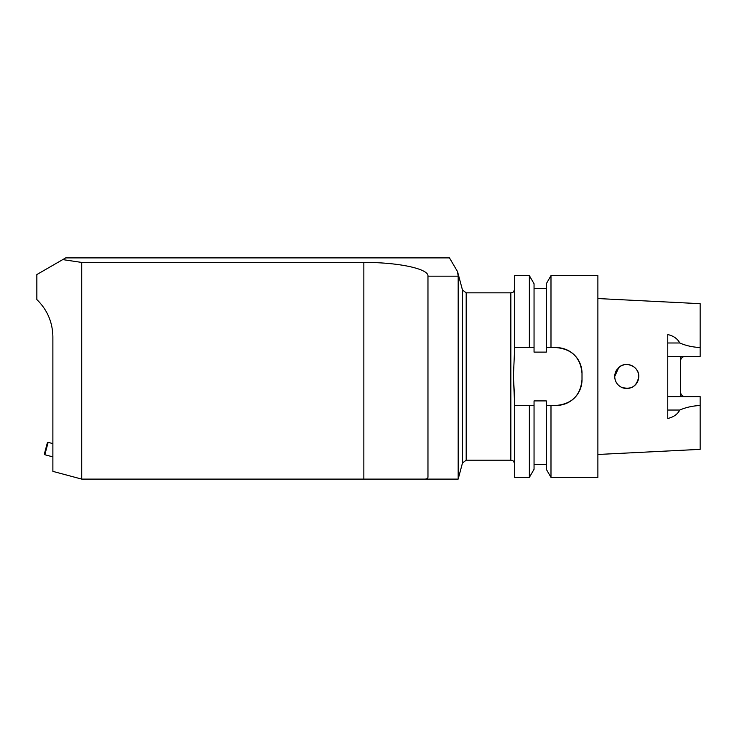 <?xml version="1.0" encoding="UTF-8"?>
<svg xmlns="http://www.w3.org/2000/svg" width="737" height="737" viewBox="0 0 737 737"><rect width="100%" height="100%" fill="white"/><g stroke="black" fill="none" stroke-linecap="round" stroke-linejoin="round"><path stroke-width="1.11" d="M449.459 257.895L65.704 257.895L62.737 259.608L81.733 262.436L363.848 262.436C398.127 262.28 428.685 268.775 427.967 276.062L427.967 476.968C427.976 478.405 426.815 479.114 424.484 479.105L458.165 479.105L458.165 276.172L457.539 271.631L449.459 257.895M529.359 275.629L514.693 275.629L514.693 347.606L534.049 347.606L534.049 283.745L529.359 275.629L529.359 347.606L514.693 347.606L513.385 376.515L514.693 405.424L529.359 405.424L529.359 477.401L514.693 477.401L514.693 405.424M513.385 376.515L514.693 398.8M81.733 262.436L81.733 479.105L52.88 471.376L52.88 336.818C52.622 322.216 47.279 309.798 36.85 299.572L36.85 274.551L62.737 259.608M81.733 479.105L424.484 479.105M529.359 477.401L534.049 469.285L534.049 405.424L529.359 405.424L534.049 405.424L534.049 400.91L546.31 400.91L546.31 405.424L556.361 405.424C571.949 403.904 580.498 395.354 582.009 379.776A25.648 25.648 0 0 1 556.361 405.424M556.361 347.606A25.648 25.648 0 0 1 582.009 373.254C580.507 357.685 571.958 349.135 556.361 347.606L550.99 347.606L550.99 275.629L597.882 275.629L597.882 477.401L550.99 477.401L550.99 405.424L546.31 405.424L546.31 469.285L550.99 477.401M529.359 347.606L534.049 347.606L534.049 352.12L546.31 352.12L546.31 347.606L550.99 347.606L546.31 347.606L546.31 283.745L550.99 275.629M618.573 367.689L620.176 366.446M621.954 365.488L623.889 364.833M625.906 364.52L627.924 364.557M629.932 364.926L631.766 365.598M633.534 366.602L635.054 367.837M636.39 369.357L637.459 371.089M638.214 372.959L638.657 374.976M638.749 376.976L638.5 378.984M637.92 380.909L637.063 382.678M635.865 384.336L634.465 385.718M632.788 386.897L630.955 387.773M629.002 388.316L626.966 388.537M624.985 388.408L622.59 387.8M621.825 387.487L620.057 386.51M617.938 368.316C624.607 360.273 639.338 365.985 638.758 376.515C636.925 386.446 631.139 390.048 621.42 387.293C617.145 384.99 614.916 381.397 614.713 376.515L618.794 367.487M617.265 369.108L616.123 370.858M615.358 372.636L614.87 374.58M614.713 376.607L614.888 378.588M615.423 380.578L616.261 382.42M618.039 384.815L619.531 386.142M621.282 387.229L624.515 388.335M626.459 388.537L628.514 388.408M630.559 387.911L632.309 387.165M634.096 386.013L635.506 384.742M636.75 383.166L637.735 381.37M638.371 379.527L638.721 377.455M638.703 375.428L638.592 374.553M637.652 371.485L637.293 370.775M635.432 368.214L634.769 367.57M632.3 365.856L631.323 365.405M628.44 364.612L627.463 364.52M624.303 364.741L623.548 364.926M620.563 366.197L618.988 367.321M614.769 375.409L614.879 374.507M615.552 372.111L616.206 370.72M616.261 370.61L615.662 371.826M614.907 374.368L614.75 375.566M614.87 378.431L615.027 379.242M617.947 384.714L619.246 385.921M624.773 388.371L625.824 388.5M628.808 388.353L629.748 388.15M632.613 386.999L633.378 386.538M635.699 384.521L636.363 383.71M637.818 381.158L638.214 380.071M638.739 377.215L638.749 376.146M638.279 373.162L637.966 372.231M636.538 369.559L635.874 368.703M633.756 366.759L632.724 366.096M630.144 364.99L629.057 364.723M626.1 364.511L625.206 364.594M622.157 365.395L621.3 365.792M685.078 396.617C682.315 396.303 680.813 394.811 680.592 392.13L680.592 360.9C680.813 358.219 682.305 356.726 685.078 356.413A4.486 4.486 0 0 0 684.351 356.478A4.486 4.486 0 0 1 685.078 356.413M597.882 454.48L700.15 449.358L700.15 396.617L667.768 396.617M597.882 298.549L700.15 303.672L700.15 356.413L667.768 356.413M680.592 356.413L680.592 360.9A4.486 4.486 0 0 1 682.895 356.984A4.486 4.486 0 0 0 680.592 360.9M680.592 392.13L680.592 396.617M700.15 405.525C692.844 405.82 686.055 407.321 679.772 410.039C677.469 414.369 673.471 417.179 667.768 418.459L667.768 334.57C673.471 335.851 677.469 338.661 679.772 342.991L667.768 342.991M582.009 379.776L582.009 373.254M700.15 347.505C692.844 347.21 686.055 345.708 679.772 342.991M44.828 454.729L44.377 453.946L47.361 442.799L48.145 442.347L44.828 454.729L52.88 456.885M466.189 292.838L466.189 460.192L462.468 463.039L462.468 289.991L466.189 292.838L510.842 292.838L510.842 460.192C512.012 460.929 512.897 458.81 514.693 464.034M458.165 276.172L427.967 276.172M363.848 262.436L363.848 479.105M679.772 410.039L667.768 410.039M510.842 292.838C512.012 292.101 512.897 294.22 514.693 288.996M466.189 460.192L510.842 460.192M462.468 289.991L457.548 271.631M462.468 463.039L458.165 479.105M534.049 288.434L546.31 288.434M534.049 464.596L546.31 464.596M52.88 443.61L48.145 442.347"/></g></svg>
